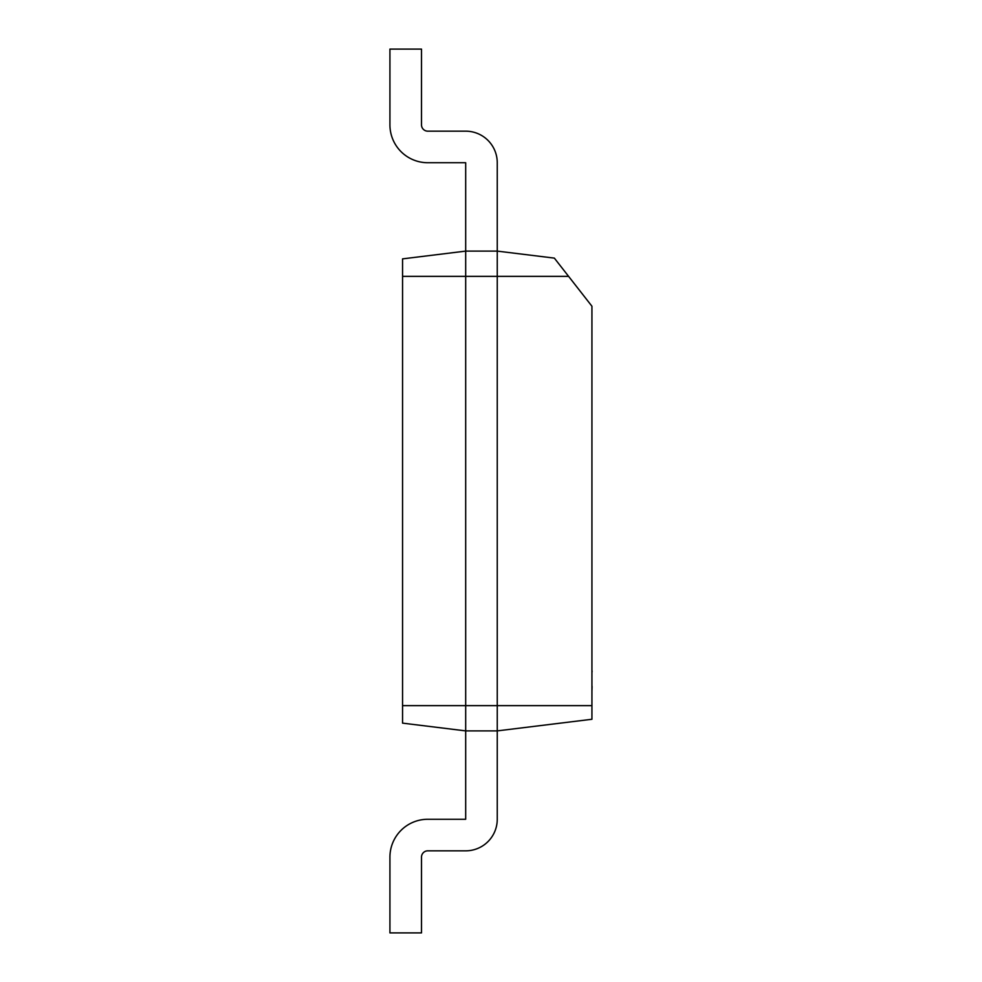 <?xml version="1.0" encoding="UTF-8"?>
<svg xmlns="http://www.w3.org/2000/svg" width="982" height="982" viewBox="0 0 982 982"><rect width="100%" height="100%" fill="white"/><g stroke="black" fill="none" stroke-linecap="round" stroke-linejoin="round"><path stroke-width="1.47" d="M497.248 730.89L497.248 819.27L497.248 730.89L591.937 719.266L591.937 306.237L554.351 258.119L497.248 251.11L497.248 730.89L465.689 730.89L402.559 723.133L402.559 258.867L465.689 251.11L465.689 819.27L427.808 819.27A37.881 37.881 0 0 0 389.928 857.151L389.928 932.9L421.499 932.9L421.499 857.151A6.309 6.309 0 0 1 427.808 850.829A6.309 6.309 0 0 0 421.499 857.151M497.248 251.11L497.248 162.73L497.248 251.11L465.689 251.11L465.689 162.73L427.808 162.73A37.881 37.881 0 0 1 389.928 124.849L389.928 49.1L421.499 49.1L421.499 124.849A6.309 6.309 0 0 0 427.808 131.171A6.309 6.309 0 0 1 421.499 124.849M497.248 819.27A31.559 31.559 0 0 1 465.689 850.829L427.808 850.829M465.689 730.89L465.689 819.27L427.808 819.27M497.248 162.73A31.559 31.559 0 0 0 465.689 131.171L427.808 131.171M465.689 251.11L465.689 162.73L427.808 162.73M591.937 639.54L591.937 671.001M592.072 671.001L592.072 671.909M592.072 686.308L591.937 686.934M591.937 671.271L591.937 686.676M592.072 686.934L591.937 690.812M568.603 276.359L402.559 276.359M591.937 705.641L402.559 705.641"/></g></svg>
